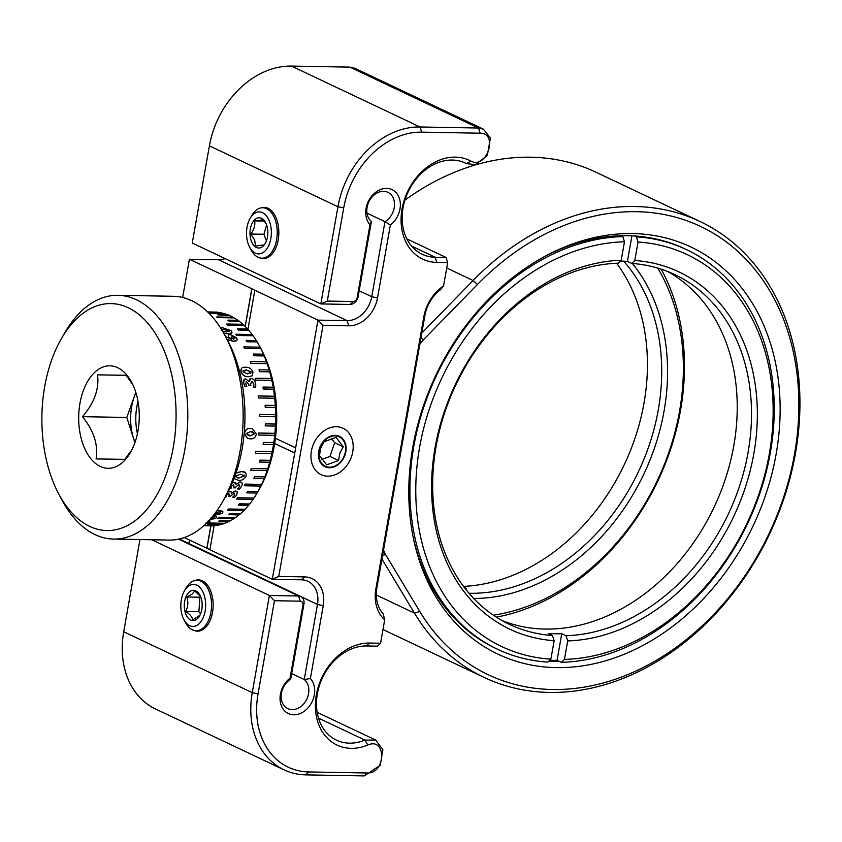 <?xml version="1.0" encoding="UTF-8"?>
<svg xmlns="http://www.w3.org/2000/svg" width="842" height="842" viewBox="0 0 842 842"><rect width="100%" height="100%" fill="white"/><g stroke="black" fill="none" stroke-linecap="round" stroke-linejoin="round"><path stroke-width="1.26" d="M291.679 673.579L304.236 679.526A16.819 13.104 115.3 0 1 307.351 697.86A16.819 13.104 115.3 0 1 292.132 709.627A16.819 13.104 115.3 0 1 287.785 708.627A16.819 13.104 115.3 0 1 281.217 694.682A16.819 13.104 115.3 0 1 290.679 679.284L303.909 604.219A8.409 6.557 -64.7 0 0 300.731 596.504A8.409 6.557 -64.7 0 0 298.563 595.999L269.398 595.473L274.46 600.714L258.041 693.85A79.874 62.245 115.3 0 0 308.888 771.946L367.312 772.998C385.973 773.819 386.615 736.708 367.828 745.012A54.646 42.595 -64.7 0 1 315.392 704.659A54.646 42.595 -64.7 0 1 369.712 643.046L380.563 643.246L377.469 646.172L366.617 645.972A50.446 39.311 115.3 0 0 319.392 685.651A50.446 39.311 115.3 0 0 336.453 740.15A50.446 39.311 115.3 0 0 349.483 743.16A50.446 39.311 115.3 0 0 364.881 740.086L375.7 740.065L382.857 749.685L380.258 765.273L364.218 775.914L305.793 774.872A84.074 65.529 -64.7 0 1 284.08 769.862A84.074 65.529 -64.7 0 1 252.263 692.661L269.398 595.473L151.792 539.764M446.007 257.431L447.681 262.609L436.83 262.409A54.646 42.595 -64.7 0 1 402.034 208.984A54.646 42.595 -64.7 0 1 455.396 157.128A54.646 42.595 -64.7 0 1 470.804 161.032C486.592 169.947 498.917 133.025 480.129 133.204L421.705 132.152A79.874 62.245 115.3 0 0 343.715 207.932L327.296 301.068L353.061 301.531A4.199 3.273 115.3 0 0 357.166 297.542L370.017 224.656L371.417 221.414L358.176 296.479A8.409 6.557 -64.7 0 1 349.967 304.446L320.813 303.93L192.26 243.033L209.395 145.845A84.074 65.529 115.3 0 1 291.49 66.086L420.032 126.974L478.456 128.026L483.424 129.173L490.391 138.046L487.318 155.496L475.372 164.643L466.521 163.653A50.446 39.311 115.3 0 0 465.321 163.053A50.446 39.311 115.3 0 0 452.301 160.054A50.446 39.311 115.3 0 0 405.065 199.733A50.446 39.311 115.3 0 0 422.137 254.231A50.446 39.311 115.3 0 0 435.156 257.242L446.007 257.431L406.823 238.875M370.017 224.656A21.018 16.377 -64.7 0 1 368.091 201.943A21.018 16.377 -64.7 0 1 386.615 188.398A21.018 16.377 -64.7 0 1 400.255 202.522A21.018 16.377 -64.7 0 1 390.362 225.025L377.511 297.91A29.428 22.934 -64.7 0 1 348.777 325.822L323.012 325.359L278.744 576.423L304.509 576.886A29.428 22.934 -64.7 0 1 323.244 605.651L310.393 678.547A21.018 16.377 -64.7 0 1 307.509 708.406A21.018 16.377 -64.7 0 1 282.428 707.954A21.018 16.377 -64.7 0 1 290.048 678.178L302.899 605.293A4.199 3.273 115.3 0 0 300.226 601.177L274.46 600.714M366.986 213.142L384.973 221.656A16.819 13.104 115.3 0 0 394.435 206.258A16.819 13.104 115.3 0 0 387.867 192.313A16.819 13.104 115.3 0 0 383.52 191.313A16.819 13.104 115.3 0 0 368.301 203.08A16.819 13.104 115.3 0 0 371.417 221.414M259.799 257.894A25.639 15.156 -89 0 0 274.46 250.632A25.639 15.156 -89 0 0 278.197 239.865A25.639 15.156 -89 0 0 275.092 215.741A25.639 15.156 -89 0 0 260.694 207.953M194.102 630.437A25.639 15.156 -89 0 0 208.774 623.175A25.639 15.156 -89 0 0 212.51 612.408A25.639 15.156 -89 0 0 209.405 588.274A25.639 15.156 -89 0 0 195.007 580.485M327.717 476.151A25.639 19.987 115.3 0 0 352.756 451.828A25.639 19.987 115.3 0 0 336.421 426.747A25.639 19.987 115.3 0 0 311.382 451.08A25.639 19.987 115.3 0 0 327.717 476.151M375.89 588.726L423.873 316.613A37.837 29.491 -64.7 0 1 443.545 286.038L440.303 289.827A33.627 26.207 115.3 0 0 424.884 315.55L376.9 587.663A33.627 26.207 115.3 0 0 383.184 613.776L384.689 619.817A37.837 29.491 -64.7 0 1 375.89 588.726L376.9 587.663M274.671 443.471L294.763 452.985L317.95 320.128L347.115 320.644A25.218 19.661 115.3 0 0 371.743 296.721L384.973 221.656L390.362 225.025M225.193 258.631A25.218 19.661 -64.7 0 1 218.562 259.757L189.408 259.231L182.651 297.5M139.972 539.554L123.711 631.763A84.074 65.529 115.3 0 0 155.528 708.975L284.08 769.862M189.334 539.996A25.218 19.661 -64.7 0 1 188.934 543.543M310.393 678.547L304.236 679.526L317.476 604.461A25.218 19.661 115.3 0 0 307.93 581.306A25.218 19.661 115.3 0 0 301.415 579.801L272.261 579.285L209.89 549.731L214.142 525.587M210.942 525.808L206.974 548.289L209.9 549.679M206.974 548.289L184.219 537.575M483.424 129.173L354.871 68.276L349.904 67.128L291.49 66.086M327.296 301.068L320.813 303.93L337.947 206.743A84.074 65.529 -64.7 0 1 420.032 126.974L421.705 132.152M443.545 286.038L447.681 262.609M247.948 329.211L254.821 290.216L317.95 320.128L323.012 325.359M295.447 447.755L275.408 438.272M254.821 290.216L251.905 288.774L245.254 326.549M251.905 288.774L189.408 259.231M251.779 288.774L245.138 326.433M210.805 525.808L206.837 548.289M278.744 576.423L272.261 579.285L294.763 452.985M274.66 443.523L294.532 452.943M290.679 679.284L290.048 678.178M380.563 643.246L384.689 619.817M383.573 549.784A22.492 17.524 115.3 0 0 385.573 554.573L419.79 611.492A248.022 193.292 115.3 0 0 552.341 689.503A248.022 193.292 115.3 0 0 794.501 454.196A248.022 193.292 115.3 0 0 636.584 211.689A248.022 193.292 115.3 0 0 477.456 284.459L423.442 339.779A22.492 17.524 115.3 0 0 419.779 344.473M421.789 333.064L473.088 280.512A252.232 196.575 -64.7 0 1 634.921 206.511A252.232 196.575 -64.7 0 1 700.06 221.52A252.232 196.575 -64.7 0 1 785.386 494.012A252.232 196.575 -64.7 0 1 549.237 692.429A252.232 196.575 -64.7 0 1 484.108 677.421A252.232 196.575 -64.7 0 1 414.443 613.092L381.942 559.035M632.731 233.571A225.298 175.589 -64.7 0 1 776.177 453.859A225.298 175.589 -64.7 0 1 556.194 667.611A225.298 175.589 -64.7 0 1 413.39 538.322A225.298 175.589 -64.7 0 1 547.637 254.915A225.298 175.589 -64.7 0 1 632.731 233.571M548.542 661.38A221.025 172.252 115.3 0 0 552.731 661.517A221.025 172.252 115.3 0 0 559.541 661.486M686.704 249.716A221.025 172.252 -64.7 0 1 770.346 452.67A221.025 172.252 -64.7 0 1 561.351 662.338L564.445 659.412A216.826 168.979 115.3 0 0 769.335 453.743A216.826 168.979 115.3 0 0 638.047 242.022L636.373 236.834A221.025 172.252 -64.7 0 1 686.704 249.716L684.893 248.864A221.025 172.252 115.3 0 0 627.816 235.707A221.025 172.252 115.3 0 0 545.984 255.789M700.06 221.52L595.978 172.221A252.232 196.575 115.3 0 0 530.839 157.212A252.232 196.575 115.3 0 0 404.96 200.091M413.022 536.491A221.025 172.252 115.3 0 0 495.654 648.361L497.464 649.214A221.025 172.252 -64.7 0 1 413.822 446.26A221.025 172.252 -64.7 0 1 622.817 236.591L621.007 235.739M247.453 438.429L244.412 433.356C245.275 429.704 247.38 428.083 250.705 428.504L252.253 428.641M255.652 387.015L253.526 387.036L253.8 383.857L251.611 381.342M250.727 385.583A106.776 63.108 91 0 1 250.737 385.647L248.885 385.604A106.776 63.108 91 0 0 248.685 384.499L246.611 381.752L245.98 381.889M246.727 386.352L244.811 386.373L243.601 383.099L244.422 379.205M248.937 381.363L249.906 378.837M252.137 375.858L248.348 376.721C244.917 376.932 242.443 375.258 240.928 371.701L241.528 368.301M231.308 339.315L228.645 337.242L228.277 335.484M237.065 340.147L233.434 341.336L227.224 339.715M231.992 332.758L227.95 333.874L223.804 333.306M209.09 520.472L210.016 520.987M212.921 516.02L216.647 517.093M216.952 510.662L222.983 511.883M232.666 497.306L234.739 495.022L234.171 493.128M228.782 496.275L228.635 496.264A106.776 63.108 91 0 0 229.15 495.464L228.845 493.412M228.308 491.444L231.276 491.949M231.318 493.296L235.423 490.949L237.286 491.781M237.602 488.876L239.56 486.329L238.865 484.245M233.676 487.728L233.55 487.728A106.776 63.108 91 0 0 234.002 486.834L233.571 484.56M232.381 482.655L234.202 482.182L235.823 482.834M236.034 484.434L239.981 481.856L241.791 482.613M236.023 472.972L241.549 471.478L245.654 472.783M259.462 414.432A106.945 63.203 91 0 1 259.473 416.453L275.744 416.748A106.945 63.203 91 0 0 275.734 414.727L259.357 414.443A106.776 63.108 91 0 1 259.368 416.464L275.65 416.748A106.776 63.108 -89 0 1 275.502 424.052L265.335 423.863A106.776 63.108 91 0 1 265.241 425.884L275.513 426.073A106.945 63.203 -89 0 0 275.608 424.052L265.43 423.873A106.945 63.203 91 0 1 265.335 425.894L265.241 425.884M265.209 405.255A106.945 63.203 91 0 1 265.325 407.254L275.502 407.444A106.945 63.203 91 0 0 275.387 405.434L265.114 405.276A106.776 63.108 91 0 1 265.23 407.275L275.397 407.454A106.776 63.108 91 0 0 275.397 407.444A106.776 63.108 -89 0 1 275.639 414.727M258.284 395.982L258.178 395.982A106.776 63.108 91 0 1 258.399 397.961L274.776 398.224A106.945 63.203 91 0 0 274.555 396.245L258.284 395.95A106.945 63.203 91 0 1 258.494 397.929L274.776 398.224M263.093 387.088L262.988 387.088A106.776 63.108 91 0 1 263.304 389.025L273.482 389.204A106.776 63.108 91 0 0 273.471 389.151A106.776 63.108 -89 0 1 274.46 396.245M255.547 380.089L271.819 380.384A106.776 63.108 91 0 0 271.398 378.511L255.126 378.216A106.776 63.108 91 0 1 255.547 380.089M259.136 369.87L259.02 369.87A106.776 63.108 91 0 1 259.536 371.669L269.703 371.848A106.776 63.108 91 0 0 269.682 371.775A106.776 63.108 -89 0 1 273.166 387.225M250.4 361.671L250.274 361.671A106.776 63.108 91 0 1 250.884 363.386L267.156 363.681A106.776 63.108 91 0 0 267.125 363.597A106.776 63.108 -89 0 1 269.187 369.975M253.463 354.135L253.337 354.135A106.776 63.108 91 0 1 254.031 355.745L264.199 355.934A106.776 63.108 91 0 0 264.156 355.829A106.776 63.108 -89 0 1 266.535 361.871M260.778 348.546A106.776 63.108 91 0 0 260.062 347.157L243.791 346.862A106.776 63.108 91 0 1 244.569 348.367L260.841 348.662A106.776 63.108 -89 0 1 263.472 354.208M246.948 341.736L257.115 341.926A106.776 63.108 91 0 0 256.263 340.536L246.096 340.357A106.776 63.108 91 0 1 246.948 341.736M236.781 335.474L253.053 335.769A106.776 63.108 91 0 0 252.126 334.516L235.855 334.221A106.776 63.108 91 0 1 236.781 335.474M237.718 328.959L237.528 328.959A106.776 63.108 91 0 1 238.507 330.064L248.685 330.253A106.776 63.108 91 0 0 248.558 330.106M207.395 525.503A106.776 63.108 91 0 0 208.058 525.566L204.017 525.492M203.985 525.524L212.363 525.671A106.776 63.108 91 0 0 213.552 525.608L204.069 525.44M218.299 525.008A106.776 63.108 91 0 0 219.046 524.85L208.879 524.671A106.776 63.108 91 0 1 207.69 524.903L208.5 524.913M224.056 523.44A106.776 63.108 91 0 0 224.488 523.282L208.216 522.987A106.776 63.108 91 0 1 207.048 523.398L207.521 523.408M229.54 521.072A106.776 63.108 91 0 0 229.845 520.924L219.667 520.735A106.776 63.108 91 0 1 218.52 521.314L218.867 521.324M217.668 518.24L233.939 518.525A106.776 63.108 91 0 0 235.055 517.788L218.783 517.493A106.776 63.108 91 0 1 217.668 518.24M239.938 514.041A106.776 63.108 91 0 0 240.107 513.894L229.94 513.715A106.776 63.108 91 0 1 228.856 514.62L239.075 514.946A106.945 63.203 91 0 0 240.149 514.041L229.982 513.862A106.945 63.203 91 0 1 228.898 514.767M244.801 509.421A106.776 63.108 91 0 0 244.938 509.284L228.666 508.989A106.776 63.108 91 0 1 227.635 510.052L227.824 510.052M249.421 504.116A106.776 63.108 91 0 0 249.527 503.979L239.36 503.8A106.776 63.108 91 0 1 238.381 505L238.549 505.011M236.644 499.085L252.916 499.38A106.776 63.108 91 0 0 253.831 498.032L237.549 497.748A106.776 63.108 91 0 1 236.644 499.085M257.757 491.602A106.776 63.108 91 0 0 257.82 491.486L247.643 491.307A106.776 63.108 91 0 1 246.811 492.77L246.948 492.77M261.409 484.487A106.776 63.108 91 0 0 261.462 484.392L245.18 484.097A106.776 63.108 91 0 1 244.422 485.676L244.548 485.676M264.693 476.877A106.776 63.108 91 0 0 264.725 476.793L254.558 476.604A106.776 63.108 91 0 1 253.884 478.288L254 478.298M267.577 468.826A106.776 63.108 91 0 0 267.598 468.752L251.326 468.457A106.776 63.108 91 0 1 250.737 470.236L250.853 470.236M270.04 460.395A106.776 63.108 91 0 0 270.05 460.332L259.883 460.153A106.776 63.108 91 0 1 259.389 462.005L259.494 462.005M272.155 451.649L255.884 451.365A106.945 63.203 91 0 1 255.484 453.28L271.755 453.575A106.945 63.203 91 0 0 272.155 451.649L255.789 451.312A106.776 63.108 91 0 1 255.389 453.228L255.494 453.228M273.618 442.66A106.776 63.108 91 0 0 273.618 442.618L263.451 442.439A106.776 63.108 91 0 1 263.146 444.397L273.418 444.629A106.945 63.203 91 0 0 273.713 442.66L263.546 442.471A106.945 63.203 91 0 1 263.251 444.439M207.521 525.503A106.776 63.108 -89 0 0 208.711 525.608M203.932 525.566L210.605 525.682A106.776 63.108 -89 0 0 217.099 525.24M218.425 525.008A106.776 63.108 -89 0 0 222.972 523.85M224.193 523.44A106.776 63.108 -89 0 0 228.508 521.661M229.677 521.082A106.776 63.108 -89 0 0 238.991 514.946M240.075 514.041A106.776 63.108 -89 0 0 243.917 510.484M244.99 509.421L228.719 509.136A106.945 63.203 91 0 1 227.687 510.189L243.959 510.484A106.945 63.203 91 0 0 244.99 509.421A106.776 63.108 -89 0 0 248.59 505.326A106.945 63.203 91 0 0 249.59 504.116L239.412 503.937A106.945 63.203 91 0 1 238.444 505.137L248.611 505.326M249.569 504.116A106.776 63.108 -89 0 0 257.442 492.412A106.776 63.108 -89 0 0 266.261 473.13A106.776 63.108 -89 0 0 274.692 435.346M274.892 433.346A106.776 63.108 -89 0 0 274.892 433.325L258.62 433.03A106.776 63.108 91 0 1 258.42 435.03L274.797 435.346A106.945 63.203 -89 0 0 274.987 433.346L258.715 433.051A106.945 63.203 91 0 1 258.526 435.051M274.892 433.325A106.776 63.108 -89 0 0 275.408 426.073M275.292 405.434A106.776 63.108 -89 0 0 274.681 398.245M260.062 347.104L260.82 348.546A106.776 63.108 -89 0 0 260.062 347.104A106.776 63.108 -89 0 0 248.59 330.106M247.601 329.001A106.776 63.108 -89 0 0 245.643 326.938A106.776 63.108 -89 0 0 243.906 325.254M244.569 348.367L260.915 348.546L261.883 350.567A101.735 60.129 91 0 1 267.798 470.646A101.735 60.129 91 0 1 259.389 489.013L257.442 492.412M253.526 498.032A101.735 60.129 91 0 1 252.505 499.369M230.003 517.693A101.735 60.129 91 0 1 228.14 518.419M225.361 336.179L228.403 341.957A113.502 67.086 91 0 1 234.992 475.919A113.502 67.086 91 0 1 225.624 496.422L222.383 502.085A121.911 72.054 -89 0 0 232.445 480.066A121.911 72.054 -89 0 0 225.361 336.179A121.911 72.054 -89 0 0 173.284 296.289L117.943 295.289A121.911 72.054 91 0 1 177.115 479.077A121.911 72.054 91 0 1 113.565 539.08A121.911 72.054 91 0 1 61.477 499.19L58.445 493.412A113.502 67.086 -89 0 0 166.106 474.688A113.502 67.086 -89 0 0 150.413 326.433A113.502 67.086 -89 0 0 61.224 338.947A113.502 67.086 -89 0 0 51.846 359.439A113.502 67.086 -89 0 0 58.445 493.412M113.565 539.08L168.895 540.069A121.911 72.054 -89 0 0 222.383 502.085M133.11 385.268L126.216 375.29L97.535 374.858C99.345 388.92 94.325 402.865 82.474 416.674C93.82 430.757 98.356 444.839 96.104 458.922L124.795 459.353L131.941 449.723M93.073 461.216A51.257 30.291 91 0 1 83.179 391.046A51.257 30.291 91 0 1 124.869 372.911A51.257 30.291 91 0 1 131.794 382.584A51.257 30.291 91 0 1 130.542 452.333A51.257 30.291 91 0 1 93.073 461.216M135.899 392.667A42.037 24.85 -89 0 0 134.32 396.561A42.037 24.85 -89 0 0 133.604 438.587A42.037 24.85 -89 0 0 135.004 442.418M138.004 401.413A42.037 24.85 -89 0 0 137.425 433.746M126.279 375.374L97.535 374.858M135.815 392.393L126.795 417.464L82.474 416.674M126.795 417.464L134.92 442.66M61.224 338.947L64.466 333.285A121.911 72.054 91 0 1 117.943 295.289M250.8 428.515L252.263 428.641L256.421 433.883C255.536 437.566 253.421 439.208 250.074 438.819L247.506 438.44L244.517 433.388C245.38 429.725 247.474 428.094 250.8 428.515L250.705 428.504M250.663 431.504L246.348 433.535L250.369 435.872L254.589 433.746L250.663 431.504M248.432 376.658C245.011 376.869 242.538 375.195 241.012 371.627C240.612 368.333 242.138 366.891 245.601 367.28C248.99 367.07 251.463 368.67 253.021 372.101L252.179 375.827L248.348 376.721M246.485 369.943L242.896 371.775L247.695 373.911L251.148 371.975L246.485 369.943M232.003 336.537L231.013 337.821L233.644 339.2L234.834 337.874L232.003 336.537M224.846 335.19L225.919 336.726L231.403 339.231A106.945 63.203 91 0 0 231.382 339.189L228.708 337.116C227.75 335.442 228.34 334.621 230.466 334.642L236.655 337.863C237.781 340.242 236.728 341.368 233.508 341.22L227.108 339.484M210.468 518.935L213.994 518.24L211.089 517.356M212.647 516.167C216.268 516.146 217.32 516.862 215.784 518.314L209.605 519.903M228.224 491.623L231.308 492.002L231.35 493.412L235.497 491.065L237.318 491.833L236.739 495.043L234.602 497.464L232.487 497.433L234.802 495.138L234.244 493.244L231.118 495.528A106.945 63.203 91 0 1 230.55 496.422L228.698 496.391A106.945 63.203 91 0 0 229.213 495.58L228.919 493.528L226.54 495.033L226.035 496.948L225.33 496.938M232.297 482.845L234.276 482.277L236.107 484.539L240.054 481.95C242.328 482.361 242.822 483.813 241.559 486.329L239.581 489.023L237.465 488.981L239.633 486.434L238.939 484.35L235.981 486.876A106.945 63.203 91 0 1 235.465 487.865L233.623 487.834A106.945 63.203 91 0 0 234.076 486.939L233.644 484.666L231.371 486.339L231.003 488.465L229.792 488.444M217.236 317.276A101.735 60.129 91 0 1 223.183 317.687M251.053 334.495A101.735 60.129 91 0 1 252.126 335.758M255.768 340.526A101.735 60.129 91 0 1 256.726 341.915M259.999 347.146A101.735 60.129 91 0 1 260.704 348.399M242.854 324.296A106.776 63.108 -89 0 0 238.97 321.118M237.876 320.318A106.776 63.108 -89 0 0 228.424 315.097M227.235 314.624A106.776 63.108 -89 0 0 214.92 312.182M212.058 312.203A106.776 63.108 -89 0 0 210.868 312.277M259.473 462.069A106.945 63.203 91 0 0 259.967 460.216L270.145 460.395A106.945 63.203 91 0 1 269.65 462.258L259.389 462.005M212.016 312.193A106.776 63.108 91 0 0 211.268 312.235L207.911 312.182M207.953 312.224L217.962 312.403A106.776 63.108 91 0 0 216.773 312.287L207.848 312.119M208.911 313.171L223.425 313.435A106.776 63.108 91 0 0 222.246 313.14L208.637 312.898M217.941 314.624L217.478 314.613A106.776 63.108 91 0 1 218.636 315.076L228.803 315.266A106.776 63.108 91 0 0 228.392 315.087M217.783 317.592L234.055 317.887A106.776 63.108 91 0 0 232.929 317.255L216.657 316.96A106.776 63.108 91 0 1 217.783 317.592M228.15 320.297L227.887 320.297A106.776 63.108 91 0 1 228.982 321.086L239.149 321.276A106.776 63.108 91 0 0 238.939 321.118M226.94 324.159L226.719 324.159A106.776 63.108 91 0 1 227.761 325.117L244.033 325.401A106.776 63.108 91 0 0 243.875 325.254M235.949 473.183L241.633 471.562C245.201 471.383 246.653 472.93 246.011 476.204C244.264 479.308 241.759 480.687 238.496 480.34L234.013 478.561M240.791 474.151L235.981 475.877C236.076 477.467 237.233 478.13 239.465 477.867L244.201 476.077L240.791 474.151M236.065 477.004L239.381 477.772L244.117 475.983L244.012 474.899M273.261 387.225A106.945 63.203 91 0 1 273.576 389.162L263.409 388.972A106.945 63.203 91 0 0 263.083 387.036L273.261 387.225M269.282 369.975A106.945 63.203 91 0 1 269.798 371.775L259.631 371.596A106.945 63.203 91 0 0 259.115 369.785L269.282 369.975M266.64 361.871A106.945 63.203 91 0 1 267.24 363.597L250.969 363.302A106.945 63.203 91 0 0 250.358 361.586L266.64 361.871M263.588 354.208A106.945 63.203 91 0 1 264.283 355.829L254.105 355.65A106.945 63.203 91 0 0 253.41 354.029L263.588 354.208M247.758 329.001A106.945 63.203 91 0 1 248.737 330.117L238.57 329.927A106.945 63.203 91 0 0 237.581 328.822L247.758 329.001M243.043 324.296A106.945 63.203 91 0 1 244.085 325.254L227.814 324.97A106.945 63.203 91 0 0 226.772 324.012L243.043 324.296M238.107 320.318A106.945 63.203 91 0 1 239.191 321.118L229.024 320.939A106.945 63.203 91 0 0 227.929 320.139L238.107 320.318M227.677 314.634A106.945 63.203 91 0 1 228.835 315.097L218.657 314.919A106.945 63.203 91 0 0 217.499 314.455L227.677 314.634M207.679 311.95L216.783 312.119A106.945 63.203 91 0 1 217.973 312.235L207.806 312.045A106.945 63.203 91 0 0 207.774 312.045M212.016 312.035A106.945 63.203 91 0 1 212.458 312.014L207.648 311.929M214.426 514.115L220.625 512.81M214.31 514.262L220.415 513.357L215.805 512.273M216.836 510.82L218.931 510.768C222.541 510.715 223.635 511.599 222.214 513.441L213.279 515.578M210.616 518.777L214.236 517.809M208.29 520.577C210.468 520.777 210.605 521.293 208.7 522.135L206.069 522.956M229.655 331.411L224.267 329.569L221.709 329.727M222.741 331.443L226.551 331.948L229.498 330.727L224.319 329.422L221.225 330.548M220.551 327.885L222.762 327.801L231.392 330.822C232.666 333 231.539 333.969 228.014 333.737L223.709 333.127M234.95 338.768L234.771 338L231.939 336.663L230.94 337.947M203.89 525.608L213.563 525.776A106.945 63.203 91 0 1 212.363 525.84L203.796 525.682M219.057 525.019A106.945 63.203 91 0 1 217.868 525.25L207.7 525.071A106.945 63.203 91 0 0 208.89 524.829L219.057 525.019M224.509 523.45A106.945 63.203 91 0 1 223.34 523.85L207.058 523.566A106.945 63.203 91 0 0 208.237 523.156L224.509 523.45M229.866 521.082A106.945 63.203 91 0 1 228.719 521.661L218.552 521.482A106.945 63.203 91 0 0 219.699 520.903L229.866 521.082M257.894 491.602A106.945 63.203 91 0 1 257.052 493.075L246.885 492.886A106.945 63.203 91 0 0 247.716 491.423L257.894 491.602M261.536 484.487A106.945 63.203 91 0 1 260.778 486.076L244.506 485.781A106.945 63.203 91 0 0 245.264 484.203L261.536 484.487M264.809 476.877A106.945 63.203 91 0 1 264.135 478.572L253.968 478.382A106.945 63.203 91 0 0 254.642 476.698L264.809 476.877M267.682 468.826A106.945 63.203 91 0 1 267.093 470.604L250.821 470.32A106.945 63.203 91 0 0 251.411 468.541L267.682 468.826M250.727 373.353L251.063 372.048L246.39 370.017L243.17 370.596M255.736 387.025L253.621 386.983L253.895 383.805L251.705 381.289L250.6 384.352A106.945 63.203 91 0 1 250.832 385.594L248.979 385.552A106.945 63.203 91 0 0 248.779 384.436L246.706 381.689L245.664 383.72L246.853 386.352L244.906 386.32L243.696 383.047C243.138 380.584 243.791 379.205 245.632 378.879L249.011 381.531L251.105 378.49C253.631 378.921 255.158 380.647 255.715 383.657L255.736 387.025M248.032 435.577L250.263 435.84L254.484 433.714L252.526 431.683M266.272 224.014L263.241 219.773L254.652 220.899C255.347 225.277 254.063 229.655 250.779 234.034L254.663 240.065L255.505 246.043L264.093 244.917M266.409 224.351A15.135 8.946 -89 0 0 265.893 223.162A15.135 8.946 -89 0 0 253.653 220.857A15.135 8.946 -89 0 0 251.453 241.454A15.135 8.946 -89 0 0 265.535 242.875A15.135 8.946 -89 0 0 266.409 224.351M248.537 244.78A21.018 12.42 -89 0 0 249.569 247.043A21.018 12.42 -89 0 0 266.44 249.379A21.018 12.42 -89 0 0 269.314 221.025A21.018 12.42 -89 0 0 250.085 218.436A21.018 12.42 -89 0 0 248.537 244.78M250.085 218.436L251.705 215.605A25.218 14.903 91 0 1 262.767 207.742A25.218 14.903 91 0 1 274.787 218.71A25.218 14.903 91 0 1 275.334 244.843A25.218 14.903 91 0 1 261.862 258.178A25.218 14.903 91 0 1 251.084 249.927L249.569 247.043M266.64 224.961L263.893 234.265L266.461 240.801M263.893 234.265L250.779 234.034M264.304 221.067L254.652 220.899M667.643 271.492A193.45 150.76 -64.7 0 1 733.824 445.502A193.45 150.76 -64.7 0 1 502.242 620.67M554.141 640.688A197.66 154.044 -64.7 0 1 435.051 447.723A197.66 154.044 -64.7 0 1 621.217 260.252L618.123 263.178A193.45 150.76 115.3 0 0 436.061 446.66A193.45 150.76 115.3 0 0 509.263 624.301A193.45 150.76 115.3 0 0 552.478 635.51L554.141 640.688L550.878 659.17L547.784 662.096A221.025 172.252 -64.7 0 1 497.464 649.214M561.351 662.338L557.067 660.307L561.751 633.721L566.034 635.752A193.45 150.76 115.3 0 0 748.106 452.27A193.45 150.76 115.3 0 0 674.895 274.639A193.45 150.76 115.3 0 0 631.689 263.42L634.784 260.494L638.047 242.022M549.658 660.328A221.025 172.252 115.3 0 0 557.067 660.307M631.689 263.42L627.406 261.399A193.45 150.76 115.3 0 0 620.333 261.094M552.478 635.51L548.195 633.479A193.45 150.76 115.3 0 0 561.751 633.721M622.817 236.591L624.48 241.77L621.217 260.252M627.406 261.399L631.91 235.834M634.563 235.981L636.373 236.834M564.445 659.412L567.708 640.93L566.034 635.752M634.784 260.494A197.66 154.044 -64.7 0 1 753.874 453.459A197.66 154.044 -64.7 0 1 567.708 640.93M624.48 241.77A216.826 168.979 115.3 0 0 419.59 447.449A216.826 168.979 115.3 0 0 550.878 659.17M632.384 263.472A197.66 154.044 -64.7 0 1 664.085 410.928A197.66 154.044 -64.7 0 1 473.699 598.473M468.994 593.263A193.45 150.76 115.3 0 0 658.307 409.738A193.45 150.76 115.3 0 0 623.68 261.188M493.38 615.197A216.826 168.979 115.3 0 0 679.547 411.201A216.826 168.979 115.3 0 0 657.791 268.114M661.181 269.166A221.025 172.252 -64.7 0 1 680.557 410.138A221.025 172.252 -64.7 0 1 496.338 617.144M616.586 263.241A193.45 150.76 -64.7 0 1 644.025 402.971A193.45 150.76 -64.7 0 1 463.5 586.39M464.437 587.621L466.247 588.484A193.45 150.76 -64.7 0 1 465.121 588.516M200.575 596.525L194.691 590.958L192.25 593.999L186.777 596.978C188.429 601.809 188.092 606.64 185.777 611.471C190.039 614.313 192.344 617.133 192.681 619.944L199.733 615.439M189.703 591.663A15.135 8.946 -89 0 0 185.019 611.702A15.135 8.946 -89 0 0 196.786 619.217A15.135 8.946 -89 0 0 199.849 615.418A15.135 8.946 -89 0 0 200.207 595.704A15.135 8.946 -89 0 0 189.703 591.663M198.154 624.575A21.018 12.42 -89 0 0 204.648 596.736A21.018 12.42 -89 0 0 188.324 586.306A21.018 12.42 -89 0 0 184.398 590.968A21.018 12.42 -89 0 0 183.882 619.575A21.018 12.42 -89 0 0 198.154 624.575M184.398 590.968L186.019 588.137A25.218 14.903 91 0 1 190.724 582.538A25.218 14.903 91 0 1 197.081 580.285A25.218 14.903 91 0 1 211.279 600.293A25.218 14.903 91 0 1 202.533 628.458A25.218 14.903 91 0 1 196.175 630.721A25.218 14.903 91 0 1 185.398 622.47L183.882 619.575M200.628 596.662L199.901 597.22L198.891 611.713L200.596 613.797M199.901 597.22L186.777 596.978M198.891 611.713L185.777 611.471M345.031 454.943A16.819 13.104 115.3 0 0 337.726 435.714A16.819 13.104 115.3 0 0 319.539 448.165A16.819 13.104 115.3 0 0 326.843 467.394A16.819 13.104 115.3 0 0 345.031 454.943M319.444 455.438L326.654 464.837L338.568 460.521L339.863 453.154L343.283 446.797L336.074 437.398L324.159 441.724L320.739 448.07L319.444 455.438M319.971 448.281A16.24 12.662 115.3 0 0 327.033 466.857A16.24 12.662 115.3 0 0 344.599 454.827A16.24 12.662 115.3 0 0 337.537 436.251A16.24 12.662 115.3 0 0 319.971 448.281M321.812 459.395L329.969 456.438L334.674 442.724L331.327 438.356M329.969 456.438L338.568 460.521M334.674 442.724L343.283 446.797M436.83 262.409L435.156 257.242L411.559 246.053M424.884 315.55L423.873 316.613M348.777 325.822L347.115 320.644L218.562 259.757M359.187 290.774L371.743 296.721L377.511 297.91M323.244 605.651L317.476 604.461L301.215 596.768M300.226 601.177L298.563 595.999L178.546 539.154M123.711 631.763L252.263 692.661L258.041 693.85M343.715 207.932L337.947 206.743L209.395 145.845M480.129 133.204L478.456 128.026L349.904 67.128M464.1 162.506L466.521 163.653L470.804 161.032M353.061 301.531L349.967 304.446M357.166 297.542L358.176 296.479M301.415 579.801L304.509 576.886M303.909 604.219L302.899 605.293M305.793 774.872L308.888 771.946M364.218 775.914L367.312 772.998M318.497 718.121L364.881 740.086L367.828 745.012M366.617 645.972L369.712 643.046M477.456 284.459L473.088 280.512L446.723 268.019M419.79 611.492L414.443 613.092L376.311 595.02M382.573 555.467L385.573 554.573M423.442 339.779L421 337.568M300.731 596.504L179.304 538.985M375.7 740.065L317.16 712.332M484.108 677.421L382.984 629.511"/></g></svg>
